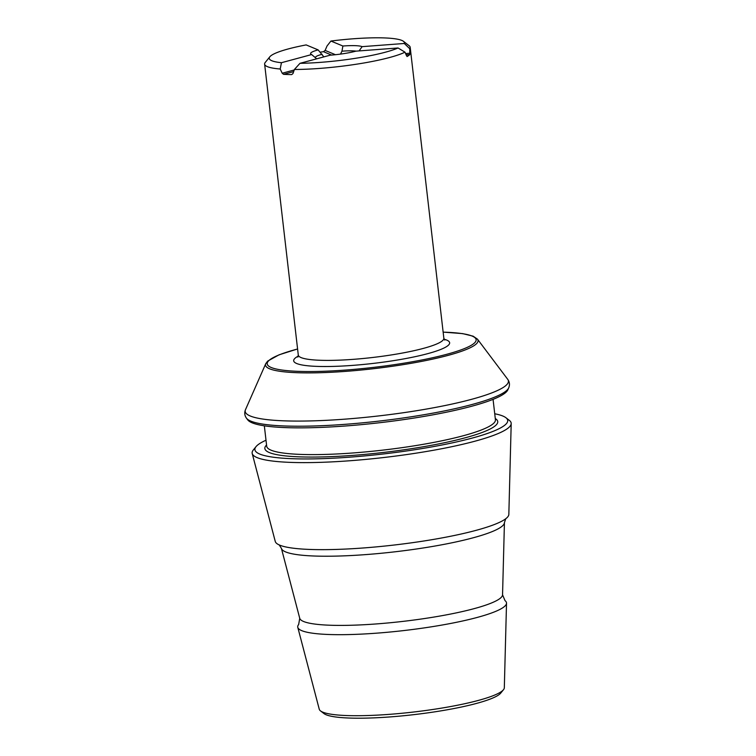 <?xml version="1.0" encoding="UTF-8"?>
<svg xmlns="http://www.w3.org/2000/svg" width="756" height="756" viewBox="0 0 756 756"><rect width="100%" height="100%" fill="white"/><g stroke="black" fill="none" stroke-linecap="round" stroke-linejoin="round"><path stroke-width="1.13" d="M508.703 387.885A132.48 19.807 -6.6 0 1 391.126 419.618A132.48 19.807 -6.6 0 1 250.869 421.139A132.48 19.807 -6.6 0 1 246.494 418.229L247.779 419.93A131.402 19.647 -6.6 0 0 252.117 422.821A131.402 19.647 -6.6 0 0 391.23 421.309A131.402 19.647 -6.6 0 0 507.843 389.841L508.703 387.885C509.95 384.851 509.62 381.988 507.711 379.314A132.48 19.807 -6.6 0 1 401.909 412.937A132.48 19.807 -6.6 0 1 250.274 415.998A132.48 19.807 -6.6 0 1 245.502 409.648L265.762 363.664A106.974 15.999 -6.6 0 0 269.618 368.796A106.974 15.999 -6.6 0 0 392.052 366.32A106.974 15.999 -6.6 0 0 477.48 339.17L507.711 379.314M265.999 440.228A127.244 19.032 -6.6 0 0 256.019 446.645A127.244 19.032 -6.6 0 0 259.771 454.063A127.244 19.032 -6.6 0 0 409.393 450.548A127.244 19.032 -6.6 0 0 505.915 417.728A127.244 19.032 -6.6 0 0 502.834 416.027A127.244 19.032 -6.6 0 0 494.736 413.768M256.019 446.645L253.288 450.018A130.391 19.495 -6.6 0 0 252.211 453.524A130.391 19.495 -6.6 0 0 257.125 457.616A130.391 19.495 -6.6 0 0 399.423 455.566A130.391 19.495 -6.6 0 0 511.198 423.558A130.391 19.495 -6.6 0 0 509.355 420.393L505.915 417.728M252.211 453.524L275.26 541.447A117.586 17.586 -6.6 0 0 279.701 545.142A117.586 17.586 -6.6 0 0 280.23 545.36A117.586 17.586 -6.6 0 0 394.027 545.038A117.586 17.586 -6.6 0 0 504.885 519.363A117.586 17.586 -6.6 0 0 508.835 514.43L511.198 423.558M502.551 594.821A102.107 15.271 -6.6 0 1 415.016 619.882A102.107 15.271 -6.6 0 1 303.591 621.489A102.107 15.271 -6.6 0 1 299.735 618.285L298.658 624.513A105.084 15.715 -6.6 0 0 297.788 627.357A105.084 15.715 -6.6 0 0 301.748 630.655A105.084 15.715 -6.6 0 0 416.433 628.992A105.084 15.715 -6.6 0 0 506.52 603.203A105.084 15.715 -6.6 0 0 505.017 600.633L502.551 594.821L504.432 522.594L505.755 518.692M297.788 627.357L319.249 709.213A93.168 13.929 -6.6 0 0 320.506 710.895A93.168 13.929 -6.6 0 0 322.765 712.143A93.168 13.929 -6.6 0 0 418.437 711.443A93.168 13.929 -6.6 0 0 503.477 689.718A93.168 13.929 -6.6 0 0 504.318 687.799L506.52 603.203M320.506 710.895L323.937 713.551A90.03 13.466 -6.6 0 0 326.12 714.76A90.03 13.466 -6.6 0 0 418.569 714.08A90.03 13.466 -6.6 0 0 500.746 693.091L503.477 689.718M323.851 56.88L318.134 49.896L306.161 44.916A68.031 10.178 -6.6 0 0 269.835 56.776L265.28 62.398A73.266 10.953 -6.6 0 0 264.628 64.137A73.266 10.953 -6.6 0 0 267.435 66.67A73.266 10.953 -6.6 0 0 280.202 69.004L281.449 62.71L311.652 54.555L316.679 58.817M320.185 52.183A73.266 10.953 173.4 0 1 323.464 51.691L325.127 50.416L327.036 45.974L330.911 41.041L342.893 46.022L341.948 51.191L340.502 54.101M269.835 56.776A68.031 10.178 -6.6 0 0 271.839 60.745A68.031 10.178 -6.6 0 0 281.449 62.71M359.081 50.907L362.133 46.655A26.432 3.95 -6.6 0 0 362.058 46.626A26.432 3.95 -6.6 0 0 342.893 46.022M356.104 51.134A21.981 3.289 -6.6 0 0 341.948 51.191M299.981 63.324L330.183 55.179A26.432 3.95 -6.6 0 0 355.896 51.153L398.072 47.978A68.031 10.178 -6.6 0 1 299.981 63.324L294.405 69.476A73.266 10.953 -6.6 0 0 404.989 52.173L398.072 47.978M318.134 49.896A26.432 3.95 -6.6 0 0 310.933 54.167A26.432 3.95 -6.6 0 0 311.652 54.555M322.094 54.3A21.981 3.289 -6.6 0 0 315.488 57.475A21.981 3.289 -6.6 0 0 315.498 57.513M362.133 46.655L404.309 43.479A68.031 10.178 -6.6 0 0 403.439 41.315A68.031 10.178 -6.6 0 0 330.911 41.041M404.309 43.479L409.771 48.724A73.266 10.953 -6.6 0 0 410.187 47.297A73.266 10.953 -6.6 0 0 409.157 45.747L403.439 41.315M409.771 48.724L409.79 54.564A73.266 10.953 173.4 0 1 407.04 56.549L404.989 52.173M294.405 69.476L292.959 73.587L291.665 74.598A73.266 10.953 173.4 0 1 283.509 74.324L282.205 73.228L280.202 69.004M298.251 356.095A78.501 11.737 -6.6 0 0 296.692 363.513A78.501 11.737 -6.6 0 0 393.148 360.706A78.501 11.737 -6.6 0 0 446.635 340.049A78.501 11.737 -6.6 0 0 444.122 339.217M297.855 357.087L298.289 355.055A73.266 10.953 -6.6 0 0 301.096 357.588A73.266 10.953 -6.6 0 0 381.818 356.331A73.266 10.953 -6.6 0 0 443.848 338.215L410.187 47.297M297.59 348.998A105.16 15.725 -6.6 0 0 271.224 367.501A105.16 15.725 -6.6 0 0 400.453 363.74A105.16 15.725 -6.6 0 0 472.103 336.061A105.16 15.725 -6.6 0 0 443.148 332.149M264.335 425.817L266.698 446.22A115.129 17.218 -6.6 0 0 271.102 450.198A115.129 17.218 -6.6 0 0 397.949 448.223A115.129 17.218 -6.6 0 0 495.426 419.76L493.063 399.357M266.556 445A117.218 17.53 -6.6 0 0 269.344 452.57A117.218 17.53 -6.6 0 0 409.308 449.007A117.218 17.53 -6.6 0 0 495.284 418.54M299.735 618.285L281.412 548.393A112.275 16.793 -6.6 0 0 285.645 551.918A112.275 16.793 -6.6 0 0 408.183 550.151A112.275 16.793 -6.6 0 0 504.432 522.594M335.447 54.706L325.127 50.416M331.582 55.065L323.464 51.691M294.226 69.977L282.205 73.228M293.659 71.593L283.509 74.324M405.509 53.572L409.95 53.232M405.972 54.857L409.79 54.564M444.745 340.096L443.848 338.215M265.762 363.664L267.643 361.132L279.077 354.81L297.59 348.951M443.139 332.111L462.634 333.613L473.143 336.184L477.48 339.17M246.494 418.229C244.585 415.554 244.254 412.691 245.502 409.648M298.289 355.055L264.628 64.137M281.412 548.393L279.229 544.906"/></g></svg>
